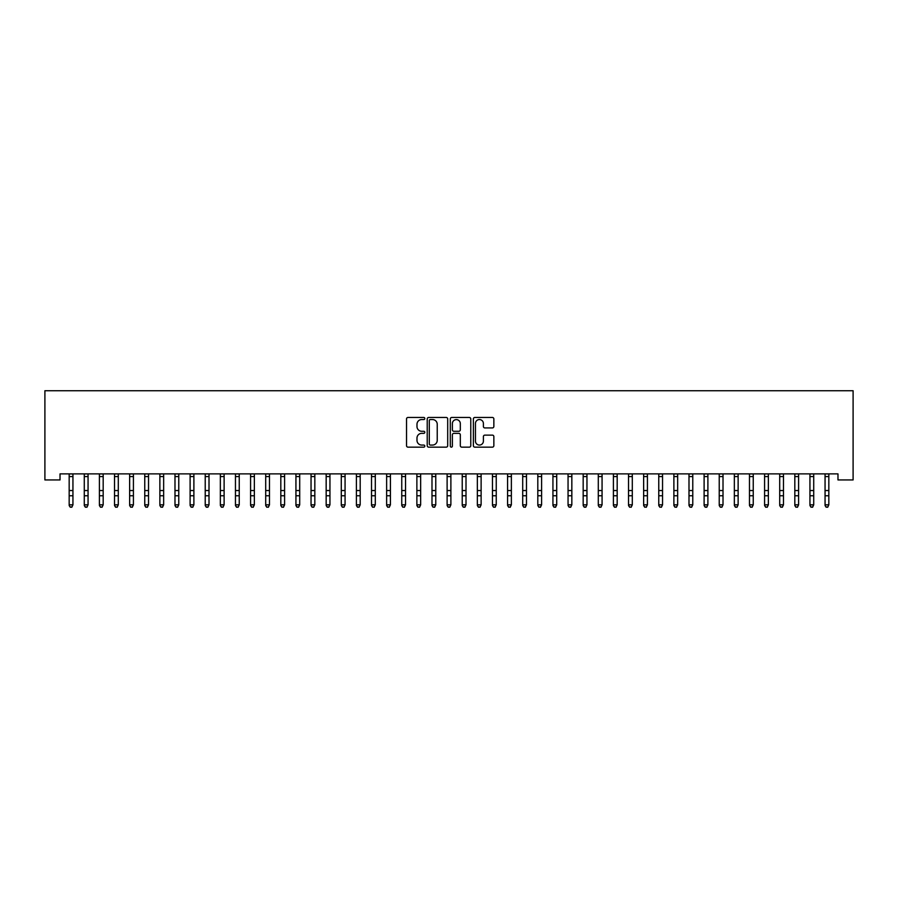 <?xml version="1.0" encoding="UTF-8"?>
<svg xmlns="http://www.w3.org/2000/svg" width="898" height="898" viewBox="0 0 898 898"><rect width="100%" height="100%" fill="white"/><g stroke="black" fill="none" stroke-linecap="round" stroke-linejoin="round"><path stroke-width="1.35" d="M424.81 418.513A1.044 1.044 0 0 0 423.777 417.469L408.006 417.469A1.482 1.482 0 0 0 406.525 418.962L406.525 445.666A1.482 1.482 0 0 0 408.006 447.148L423.777 447.148A1.044 1.044 0 0 0 424.81 446.115A1.044 1.044 0 0 0 423.777 445.071L421.734 445.071A4.748 4.748 0 0 1 416.986 440.323L416.986 438.101A4.748 4.748 0 0 1 421.734 433.352L423.777 433.352A1.044 1.044 0 0 0 424.81 432.308A1.044 1.044 0 0 0 423.777 431.276L421.734 431.276A4.748 4.748 0 0 1 416.986 426.528L416.986 424.294A4.748 4.748 0 0 1 421.734 419.546L423.777 419.546A1.044 1.044 0 0 0 424.81 418.513M492.362 427.931A1.482 1.482 0 0 0 493.855 426.449L493.855 418.962A1.482 1.482 0 0 0 492.362 417.469L474.862 417.469A1.482 1.482 0 0 0 473.369 418.962L473.369 445.666A1.482 1.482 0 0 0 474.862 447.148L492.362 447.148A1.482 1.482 0 0 0 493.855 445.666L493.855 436.619A1.482 1.482 0 0 0 492.362 435.126L484.875 435.126A1.482 1.482 0 0 0 483.393 436.619L483.393 441.109A3.974 3.974 0 0 1 479.42 445.071A3.974 3.974 0 0 1 475.446 441.109L475.446 423.519A3.974 3.974 0 0 1 479.42 419.546A3.974 3.974 0 0 1 483.393 423.519L483.393 426.449A1.482 1.482 0 0 0 484.875 427.931L492.362 427.931M837.98 473.886L60.02 473.886L60.02 479.936L44.9 479.936L44.9 390.742L853.1 390.742L853.1 479.936L837.98 479.936L837.98 473.886M447.698 418.962A1.482 1.482 0 0 0 446.216 417.469L428.705 417.469A1.482 1.482 0 0 0 427.224 418.962L427.224 445.666A1.482 1.482 0 0 0 428.705 447.148L446.216 447.148A1.482 1.482 0 0 0 447.698 445.666L447.698 418.962M451.784 417.469L469.295 417.469A1.482 1.482 0 0 1 470.776 418.962L470.776 445.666A1.482 1.482 0 0 1 469.295 447.148L461.796 447.148A1.482 1.482 0 0 1 460.315 445.666L460.315 434.834A1.482 1.482 0 0 0 458.833 433.352L453.86 433.352A1.482 1.482 0 0 0 452.379 434.834L452.379 446.115A1.044 1.044 0 0 1 451.335 447.148A1.044 1.044 0 0 1 450.302 446.115L450.302 418.962A1.482 1.482 0 0 1 451.784 417.469M430.344 419.546A1.044 1.044 0 0 0 429.3 420.59L429.3 444.039A1.044 1.044 0 0 0 430.344 445.071L432.488 445.071A4.748 4.748 0 0 0 437.236 440.323L437.236 424.294A4.748 4.748 0 0 0 432.488 419.546L430.344 419.546M460.315 423.598A3.974 3.974 0 0 0 456.341 419.624A3.974 3.974 0 0 0 452.379 423.598L452.379 429.794A1.482 1.482 0 0 0 453.86 431.276L458.833 431.276A1.482 1.482 0 0 0 460.315 429.794L460.315 423.598M69.168 474.672L69.168 504.833L72.94 504.833L71.806 507.258L70.302 506.977L71.806 507.258M72.94 474.672L72.94 504.833L71.806 506.977M70.302 507.258L69.168 505.552L70.302 506.977M84.277 474.672L84.277 504.833L88.06 504.833L86.926 507.258L85.411 506.977L86.926 507.258M88.06 474.672L88.06 504.833L86.926 506.977M99.397 474.672L99.397 504.833L103.18 504.833L102.046 507.258L100.531 506.977L102.046 507.258M103.18 474.672L103.18 504.833L102.046 506.977M85.411 507.258L84.277 505.552L85.411 506.977M100.531 507.258L99.397 505.552L100.531 506.977M114.517 474.672L114.517 504.833L118.3 504.833L117.167 507.258L115.651 506.977L117.167 507.258M118.3 474.672L118.3 504.833L117.167 506.977M129.638 474.672L129.638 504.833L133.42 504.833L132.287 507.258L130.771 506.977L132.287 507.258M133.42 474.672L133.42 504.833L132.287 506.977M115.651 507.258L114.517 505.552L115.651 506.977M130.771 507.258L129.638 505.552L130.771 506.977M144.758 474.672L144.758 504.833L148.529 504.833L147.395 507.258L145.891 506.977L147.395 507.258M148.529 474.672L148.529 504.833L147.395 506.977M145.891 507.258L144.758 505.552L145.891 506.977M159.866 474.672L159.866 504.833L163.649 504.833L162.516 507.258L161 506.977L162.516 507.258M163.649 474.672L163.649 504.833L162.516 506.977M161 507.258L159.866 505.552L161 506.977M174.987 474.672L174.987 504.833L178.769 504.833L177.636 507.258L176.12 506.977L177.636 507.258M178.769 474.672L178.769 504.833L177.636 506.977M190.107 474.672L190.107 504.833L193.889 504.833L192.756 507.258L191.24 506.977L192.756 507.258M193.889 474.672L193.889 504.833L192.756 506.977M205.227 474.672L205.227 504.833L209.01 504.833L207.876 507.258L206.36 506.977L207.876 507.258M209.01 474.672L209.01 504.833L207.876 506.977M220.347 474.672L220.347 504.833L224.118 504.833L222.985 507.258L221.48 506.977L222.985 507.258M224.118 474.672L224.118 504.833L222.985 506.977M235.456 474.672L235.456 504.833L239.238 504.833L238.105 507.258L236.589 506.977L238.105 507.258M239.238 474.672L239.238 504.833L238.105 506.977M250.576 474.672L250.576 504.833L254.358 504.833L253.225 507.258L251.709 506.977L253.225 507.258M254.358 474.672L254.358 504.833L253.225 506.977M265.696 474.672L265.696 504.833L269.479 504.833L268.345 507.258L266.829 506.977L268.345 507.258M269.479 474.672L269.479 504.833L268.345 506.977M280.816 474.672L280.816 504.833L284.599 504.833L283.465 507.258L281.95 506.977L283.465 507.258M284.599 474.672L284.599 504.833L283.465 506.977M295.936 474.672L295.936 504.833L299.708 504.833L298.574 507.258L297.07 506.977L298.574 507.258M299.708 474.672L299.708 504.833L298.574 506.977M176.12 507.258L174.987 505.552L176.12 506.977M191.24 507.258L190.107 505.552L191.24 506.977M206.36 507.258L205.227 505.552L206.36 506.977M221.48 507.258L220.347 505.552L221.48 506.977M236.589 507.258L235.456 505.552L236.589 506.977M251.709 507.258L250.576 505.552L251.709 506.977M266.829 507.258L265.696 505.552L266.829 506.977M281.95 507.258L280.816 505.552L281.95 506.977M297.07 507.258L295.936 505.552L297.07 506.977M311.045 474.672L311.045 504.833L314.828 504.833L313.694 507.258L312.178 506.977L313.694 507.258M314.828 474.672L314.828 504.833L313.694 506.977M312.178 507.258L311.045 505.552L312.178 506.977M326.165 474.672L326.165 504.833L329.948 504.833L328.814 507.258L327.299 506.977L328.814 507.258M329.948 474.672L329.948 504.833L328.814 506.977M327.299 507.258L326.165 505.552L327.299 506.977M341.285 474.672L341.285 504.833L345.068 504.833L343.934 507.258L342.419 506.977L343.934 507.258M345.068 474.672L345.068 504.833L343.934 506.977M342.419 507.258L341.285 505.552L342.419 506.977M356.405 474.672L356.405 504.833L360.188 504.833L359.054 507.258L357.539 506.977L359.054 507.258M360.188 474.672L360.188 504.833L359.054 506.977M357.539 507.258L356.405 505.552L357.539 506.977M371.525 474.672L371.525 504.833L375.297 504.833L374.163 507.258L372.659 506.977L374.163 507.258M375.297 474.672L375.297 504.833L374.163 506.977M372.659 507.258L371.525 505.552L372.659 506.977M386.634 474.672L386.634 504.833L390.417 504.833L389.283 507.258L387.768 506.977L389.283 507.258M390.417 474.672L390.417 504.833L389.283 506.977M387.768 507.258L386.634 505.552L387.768 506.977M401.754 474.672L401.754 504.833L405.537 504.833L404.403 507.258L402.888 506.977L404.403 507.258M405.537 474.672L405.537 504.833L404.403 506.977M402.888 507.258L401.754 505.552L402.888 506.977M416.874 474.672L416.874 504.833L420.657 504.833L419.523 507.258L418.008 506.977L419.523 507.258M420.657 474.672L420.657 504.833L419.523 506.977M418.008 507.258L416.874 505.552L418.008 506.977M431.994 474.672L431.994 504.833L435.777 504.833L434.643 507.258L433.128 506.977L434.643 507.258M435.777 474.672L435.777 504.833L434.643 506.977M433.128 507.258L431.994 505.552L433.128 506.977M447.114 474.672L447.114 504.833L450.886 504.833L449.752 507.258L448.248 506.977L449.752 507.258M450.886 474.672L450.886 504.833L449.752 506.977M448.248 507.258L447.114 505.552L448.248 506.977M462.223 474.672L462.223 504.833L466.006 504.833L464.872 507.258L463.357 506.977L464.872 507.258M466.006 474.672L466.006 504.833L464.872 506.977M463.357 507.258L462.223 505.552L463.357 506.977M477.343 474.672L477.343 504.833L481.126 504.833L479.992 507.258L478.477 506.977L479.992 507.258M481.126 474.672L481.126 504.833L479.992 506.977M478.477 507.258L477.343 505.552L478.477 506.977M492.463 474.672L492.463 504.833L496.246 504.833L495.112 507.258L493.597 506.977L495.112 507.258M496.246 474.672L496.246 504.833L495.112 506.977M493.597 507.258L492.463 505.552L493.597 506.977M507.583 474.672L507.583 504.833L511.366 504.833L510.232 507.258L508.717 506.977L510.232 507.258M511.366 474.672L511.366 504.833L510.232 506.977M508.717 507.258L507.583 505.552L508.717 506.977M522.703 474.672L522.703 504.833L526.475 504.833L525.341 507.258L523.837 506.977L525.341 507.258M526.475 474.672L526.475 504.833L525.341 506.977M523.837 507.258L522.703 505.552L523.837 506.977M537.812 474.672L537.812 504.833L541.595 504.833L540.461 507.258L538.946 506.977L540.461 507.258M541.595 474.672L541.595 504.833L540.461 506.977M538.946 507.258L537.812 505.552L538.946 506.977M552.932 474.672L552.932 504.833L556.715 504.833L555.581 507.258L554.066 506.977L555.581 507.258M556.715 474.672L556.715 504.833L555.581 506.977M554.066 507.258L552.932 505.552L554.066 506.977M568.052 474.672L568.052 504.833L571.835 504.833L570.701 507.258L569.186 506.977L570.701 507.258M571.835 474.672L571.835 504.833L570.701 506.977M569.186 507.258L568.052 505.552L569.186 506.977M583.172 474.672L583.172 504.833L586.955 504.833L585.822 507.258L584.306 506.977L585.822 507.258M586.955 474.672L586.955 504.833L585.822 506.977M584.306 507.258L583.172 505.552L584.306 506.977M598.293 474.672L598.293 504.833L602.064 504.833L600.93 507.258L599.426 506.977L600.93 507.258M602.064 474.672L602.064 504.833L600.93 506.977M599.426 507.258L598.293 505.552L599.426 506.977M613.401 474.672L613.401 504.833L617.184 504.833L616.05 507.258L614.535 506.977L616.05 507.258M617.184 474.672L617.184 504.833L616.05 506.977M614.535 507.258L613.401 505.552L614.535 506.977M628.521 474.672L628.521 504.833L632.304 504.833L631.171 507.258L629.655 506.977L631.171 507.258M632.304 474.672L632.304 504.833L631.171 506.977M629.655 507.258L628.521 505.552L629.655 506.977M643.641 474.672L643.641 504.833L647.424 504.833L646.291 507.258L644.775 506.977L646.291 507.258M647.424 474.672L647.424 504.833L646.291 506.977M644.775 507.258L643.641 505.552L644.775 506.977M658.762 474.672L658.762 504.833L662.544 504.833L661.411 507.258L659.895 506.977L661.411 507.258M662.544 474.672L662.544 504.833L661.411 506.977M659.895 507.258L658.762 505.552L659.895 506.977M673.882 474.672L673.882 504.833L677.653 504.833L676.52 507.258L675.015 506.977L676.52 507.258M677.653 474.672L677.653 504.833L676.52 506.977M675.015 507.258L673.882 505.552L675.015 506.977M688.99 474.672L688.99 504.833L692.773 504.833L691.64 507.258L690.124 506.977L691.64 507.258M692.773 474.672L692.773 504.833L691.64 506.977M690.124 507.258L688.99 505.552L690.124 506.977M704.111 474.672L704.111 504.833L707.893 504.833L706.76 507.258L705.244 506.977L706.76 507.258M707.893 474.672L707.893 504.833L706.76 506.977M705.244 507.258L704.111 505.552L705.244 506.977M719.231 474.672L719.231 504.833L723.013 504.833L721.88 507.258L720.364 506.977L721.88 507.258M723.013 474.672L723.013 504.833L721.88 506.977M720.364 507.258L719.231 505.552L720.364 506.977M734.351 474.672L734.351 504.833L738.134 504.833L737 507.258L735.484 506.977L737 507.258M738.134 474.672L738.134 504.833L737 506.977M735.484 507.258L734.351 505.552L735.484 506.977M749.471 474.672L749.471 504.833L753.242 504.833L752.109 507.258L750.605 506.977L752.109 507.258M753.242 474.672L753.242 504.833L752.109 506.977M750.605 507.258L749.471 505.552L750.605 506.977M764.58 474.672L764.58 504.833L768.362 504.833L767.229 507.258L765.713 506.977L767.229 507.258M768.362 474.672L768.362 504.833L767.229 506.977M765.713 507.258L764.58 505.552L765.713 506.977M779.7 474.672L779.7 504.833L783.483 504.833L782.349 507.258L780.833 506.977L782.349 507.258M783.483 474.672L783.483 504.833L782.349 506.977M780.833 507.258L779.7 505.552L780.833 506.977M794.82 474.672L794.82 504.833L798.603 504.833L797.469 507.258L795.954 506.977L797.469 507.258M798.603 474.672L798.603 504.833L797.469 506.977M795.954 507.258L794.82 505.552L795.954 506.977M809.94 474.672L809.94 504.833L813.723 504.833L812.589 507.258L811.074 506.977L812.589 507.258M813.723 474.672L813.723 504.833L812.589 506.977M811.074 507.258L809.94 505.552L811.074 506.977M825.06 474.672L825.06 504.833L828.832 504.833L827.698 507.258L826.194 506.977L827.698 507.258M828.832 474.672L828.832 504.833L827.698 506.977M826.194 507.258L825.06 505.552L826.194 506.977M73.12 473.92L68.989 473.92M72.94 490.533L69.168 490.533M72.94 495.763L69.168 495.763M72.94 476.569L69.168 476.569M88.24 473.92L84.098 473.92M88.06 490.533L84.277 490.533M88.06 495.763L84.277 495.763M88.06 476.569L84.277 476.569M103.36 473.92L99.218 473.92M103.18 490.533L99.397 490.533M103.18 495.763L99.397 495.763M103.18 476.569L99.397 476.569M118.48 473.92L114.338 473.92M118.3 490.533L114.517 490.533M118.3 495.763L114.517 495.763M118.3 476.569L114.517 476.569M133.6 473.92L129.458 473.92M133.42 490.533L129.638 490.533M133.42 495.763L129.638 495.763M133.42 476.569L129.638 476.569M148.709 473.92L144.578 473.92M148.529 490.533L144.758 490.533M148.529 495.763L144.758 495.763M148.529 476.569L144.758 476.569M163.829 473.92L159.687 473.92M163.649 490.533L159.866 490.533M163.649 495.763L159.866 495.763M163.649 476.569L159.866 476.569M178.949 473.92L174.807 473.92M178.769 490.533L174.987 490.533M178.769 495.763L174.987 495.763M178.769 476.569L174.987 476.569M194.069 473.92L189.927 473.92M193.889 490.533L190.107 490.533M193.889 495.763L190.107 495.763M193.889 476.569L190.107 476.569M209.189 473.92L205.047 473.92M209.01 490.533L205.227 490.533M209.01 495.763L205.227 495.763M209.01 476.569L205.227 476.569M224.298 473.92L220.167 473.92M224.118 490.533L220.347 490.533M224.118 495.763L220.347 495.763M224.118 476.569L220.347 476.569M239.418 473.92L235.276 473.92M239.238 490.533L235.456 490.533M239.238 495.763L235.456 495.763M239.238 476.569L235.456 476.569M254.538 473.92L250.396 473.92M254.358 490.533L250.576 490.533M254.358 495.763L250.576 495.763M254.358 476.569L250.576 476.569M269.658 473.92L265.516 473.92M269.479 490.533L265.696 490.533M269.479 495.763L265.696 495.763M269.479 476.569L265.696 476.569M284.778 473.92L280.636 473.92M284.599 490.533L280.816 490.533M284.599 495.763L280.816 495.763M284.599 476.569L280.816 476.569M299.887 473.92L295.756 473.92M299.708 490.533L295.936 490.533M299.708 495.763L295.936 495.763M299.708 476.569L295.936 476.569M315.007 473.92L310.865 473.92M314.828 490.533L311.045 490.533M314.828 495.763L311.045 495.763M314.828 476.569L311.045 476.569M330.127 473.92L325.985 473.92M329.948 490.533L326.165 490.533M329.948 495.763L326.165 495.763M329.948 476.569L326.165 476.569M345.247 473.92L341.105 473.92M345.068 490.533L341.285 490.533M345.068 495.763L341.285 495.763M345.068 476.569L341.285 476.569M360.367 473.92L356.225 473.92M360.188 490.533L356.405 490.533M360.188 495.763L356.405 495.763M360.188 476.569L356.405 476.569M375.476 473.92L371.345 473.92M375.297 490.533L371.525 490.533M375.297 495.763L371.525 495.763M375.297 476.569L371.525 476.569M390.596 473.92L386.454 473.92M390.417 490.533L386.634 490.533M390.417 495.763L386.634 495.763M390.417 476.569L386.634 476.569M405.716 473.92L401.574 473.92M405.537 490.533L401.754 490.533M405.537 495.763L401.754 495.763M405.537 476.569L401.754 476.569M420.836 473.92L416.694 473.92M420.657 490.533L416.874 490.533M420.657 495.763L416.874 495.763M420.657 476.569L416.874 476.569M435.957 473.92L431.815 473.92M435.777 490.533L431.994 490.533M435.777 495.763L431.994 495.763M435.777 476.569L431.994 476.569M451.065 473.92L446.935 473.92M450.886 490.533L447.114 490.533M450.886 495.763L447.114 495.763M450.886 476.569L447.114 476.569M466.185 473.92L462.043 473.92M466.006 490.533L462.223 490.533M466.006 495.763L462.223 495.763M466.006 476.569L462.223 476.569M481.306 473.92L477.164 473.92M481.126 490.533L477.343 490.533M481.126 495.763L477.343 495.763M481.126 476.569L477.343 476.569M496.426 473.92L492.284 473.92M496.246 490.533L492.463 490.533M496.246 495.763L492.463 495.763M496.246 476.569L492.463 476.569M511.546 473.92L507.404 473.92M511.366 490.533L507.583 490.533M511.366 495.763L507.583 495.763M511.366 476.569L507.583 476.569M526.655 473.92L522.524 473.92M526.475 490.533L522.703 490.533M526.475 495.763L522.703 495.763M526.475 476.569L522.703 476.569M541.775 473.92L537.633 473.92M541.595 490.533L537.812 490.533M541.595 495.763L537.812 495.763M541.595 476.569L537.812 476.569M556.895 473.92L552.753 473.92M556.715 490.533L552.932 490.533M556.715 495.763L552.932 495.763M556.715 476.569L552.932 476.569M572.015 473.92L567.873 473.92M571.835 490.533L568.052 490.533M571.835 495.763L568.052 495.763M571.835 476.569L568.052 476.569M587.135 473.92L582.993 473.92M586.955 490.533L583.172 490.533M586.955 495.763L583.172 495.763M586.955 476.569L583.172 476.569M602.244 473.92L598.113 473.92M602.064 490.533L598.293 490.533M602.064 495.763L598.293 495.763M602.064 476.569L598.293 476.569M617.364 473.92L613.222 473.92M617.184 490.533L613.401 490.533M617.184 495.763L613.401 495.763M617.184 476.569L613.401 476.569M632.484 473.92L628.342 473.92M632.304 490.533L628.521 490.533M632.304 495.763L628.521 495.763M632.304 476.569L628.521 476.569M647.604 473.92L643.462 473.92M647.424 490.533L643.641 490.533M647.424 495.763L643.641 495.763M647.424 476.569L643.641 476.569M662.724 473.92L658.582 473.92M662.544 490.533L658.762 490.533M662.544 495.763L658.762 495.763M662.544 476.569L658.762 476.569M677.833 473.92L673.702 473.92M677.653 490.533L673.882 490.533M677.653 495.763L673.882 495.763M677.653 476.569L673.882 476.569M692.953 473.92L688.811 473.92M692.773 490.533L688.99 490.533M692.773 495.763L688.99 495.763M692.773 476.569L688.99 476.569M708.073 473.92L703.931 473.92M707.893 490.533L704.111 490.533M707.893 495.763L704.111 495.763M707.893 476.569L704.111 476.569M723.193 473.92L719.051 473.92M723.013 490.533L719.231 490.533M723.013 495.763L719.231 495.763M723.013 476.569L719.231 476.569M738.313 473.92L734.171 473.92M738.134 490.533L734.351 490.533M738.134 495.763L734.351 495.763M738.134 476.569L734.351 476.569M753.422 473.92L749.291 473.92M753.242 490.533L749.471 490.533M753.242 495.763L749.471 495.763M753.242 476.569L749.471 476.569M768.542 473.92L764.4 473.92M768.362 490.533L764.58 490.533M768.362 495.763L764.58 495.763M768.362 476.569L764.58 476.569M783.662 473.92L779.52 473.92M783.483 490.533L779.7 490.533M783.483 495.763L779.7 495.763M783.483 476.569L779.7 476.569M798.782 473.92L794.64 473.92M798.603 490.533L794.82 490.533M798.603 495.763L794.82 495.763M798.603 476.569L794.82 476.569M813.902 473.92L809.76 473.92M813.723 490.533L809.94 490.533M813.723 495.763L809.94 495.763M813.723 476.569L809.94 476.569M829.011 473.92L824.88 473.92M828.832 490.533L825.06 490.533M828.832 495.763L825.06 495.763M828.832 476.569L825.06 476.569"/></g></svg>

